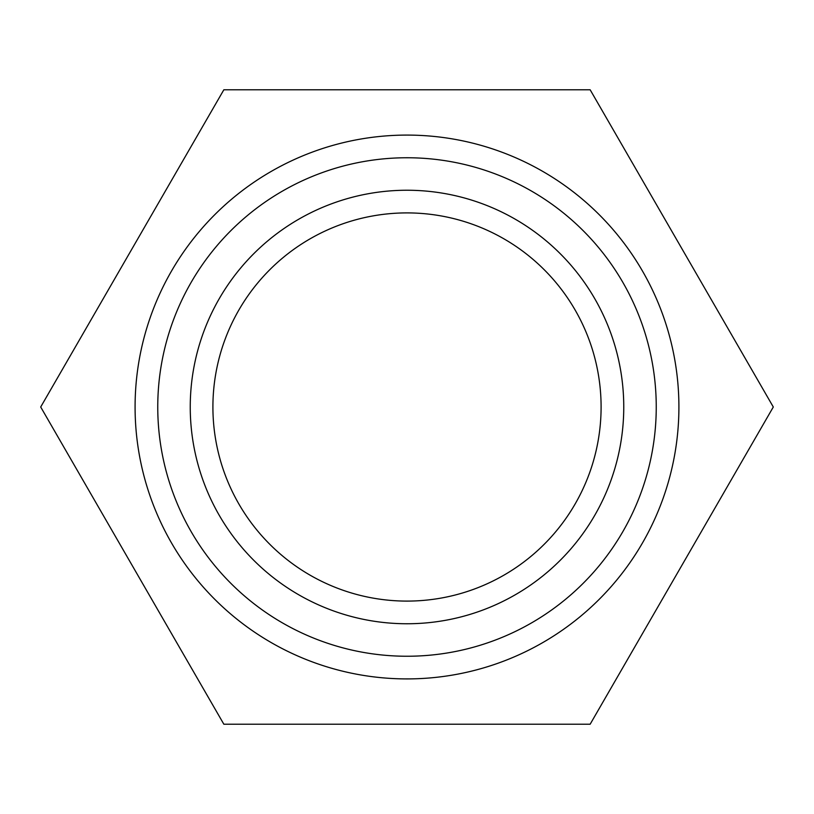 <?xml version="1.0" encoding="UTF-8"?>
<svg xmlns="http://www.w3.org/2000/svg" width="814" height="814" viewBox="0 0 814 814"><rect width="100%" height="100%" fill="white"/><g stroke="black" fill="none" stroke-linecap="round" stroke-linejoin="round"><path stroke-width="1.22" d="M590.15 724.226L223.85 724.226L40.7 407L223.85 89.774L590.15 89.774L773.3 407L590.15 724.226M601.098 407A194.098 194.098 0 0 1 309.951 575.091A194.098 194.098 0 0 1 309.951 238.909A194.098 194.098 0 0 1 601.098 407M623.758 407A216.758 216.758 0 0 1 298.626 594.719A216.758 216.758 0 0 1 298.626 219.281A216.758 216.758 0 0 1 623.758 407M656.247 407A249.247 249.247 0 0 1 282.377 622.852A249.247 249.247 0 0 1 282.377 191.148A249.247 249.247 0 0 1 656.247 407M678.907 407A271.907 271.907 0 0 1 271.042 642.48A271.907 271.907 0 0 1 271.042 171.52A271.907 271.907 0 0 1 678.907 407"/></g></svg>
